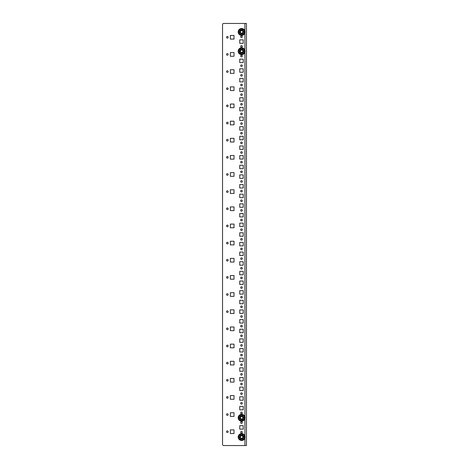 <?xml version="1.0" encoding="UTF-8"?>
<svg xmlns="http://www.w3.org/2000/svg" width="469" height="469" viewBox="0 0 469 469"><rect width="100%" height="100%" fill="white"/><g stroke="black" fill="none" stroke-linecap="round" stroke-linejoin="round"><path stroke-width="0.7" d="M228.174 431.726A0.809 0.809 0 0 0 227.359 430.917A0.809 0.809 0 0 0 226.55 431.726A0.809 0.809 0 0 1 227.359 430.917A0.809 0.809 0 0 1 228.174 431.726A0.809 0.809 0 0 1 227.359 432.535A0.809 0.809 0 0 1 226.55 431.726M228.174 414.578A0.809 0.809 0 0 0 227.359 413.769A0.809 0.809 0 0 0 226.55 414.578A0.809 0.809 0 0 1 227.359 413.764A0.809 0.809 0 0 1 228.174 414.573A0.809 0.809 0 0 1 227.359 415.387A0.809 0.809 0 0 1 226.55 414.573M228.174 397.425A0.809 0.809 0 0 0 227.359 396.622A0.809 0.809 0 0 0 226.55 397.425A0.809 0.809 0 0 1 227.359 396.616A0.809 0.809 0 0 1 228.174 397.425A0.809 0.809 0 0 1 227.359 398.234A0.809 0.809 0 0 1 226.55 397.425M228.174 380.277A0.809 0.809 0 0 0 227.359 379.468A0.809 0.809 0 0 0 226.55 380.277A0.809 0.809 0 0 1 227.359 379.462A0.809 0.809 0 0 1 228.174 380.277A0.809 0.809 0 0 1 227.359 381.086A0.809 0.809 0 0 1 226.55 380.277M228.174 363.129A0.809 0.809 0 0 0 227.359 362.32A0.809 0.809 0 0 0 226.55 363.129A0.809 0.809 0 0 1 227.359 362.314A0.809 0.809 0 0 1 228.174 363.123A0.809 0.809 0 0 1 227.359 363.932A0.809 0.809 0 0 1 226.55 363.123M228.174 345.975A0.809 0.809 0 0 0 227.359 345.166A0.809 0.809 0 0 0 226.55 345.975A0.809 0.809 0 0 1 227.359 345.166A0.809 0.809 0 0 1 228.174 345.975A0.809 0.809 0 0 1 227.359 346.784A0.809 0.809 0 0 1 226.55 345.975M228.174 328.828A0.809 0.809 0 0 0 227.359 328.019A0.809 0.809 0 0 0 226.55 328.828A0.809 0.809 0 0 1 227.359 328.013A0.809 0.809 0 0 1 228.174 328.822A0.809 0.809 0 0 1 227.359 329.637A0.809 0.809 0 0 1 226.55 328.822M228.174 311.674A0.809 0.809 0 0 0 227.359 310.865A0.809 0.809 0 0 0 226.55 311.674A0.809 0.809 0 0 1 227.359 310.865A0.809 0.809 0 0 1 228.174 311.674A0.809 0.809 0 0 1 227.359 312.483A0.809 0.809 0 0 1 226.55 311.674M228.174 294.526A0.809 0.809 0 0 0 227.359 293.717A0.809 0.809 0 0 0 226.55 294.526A0.809 0.809 0 0 1 227.359 293.711A0.809 0.809 0 0 1 228.174 294.526A0.809 0.809 0 0 1 227.359 295.335A0.809 0.809 0 0 1 226.55 294.526M228.174 277.378A0.809 0.809 0 0 0 227.359 276.569A0.809 0.809 0 0 0 226.55 277.378A0.809 0.809 0 0 1 227.359 276.563A0.809 0.809 0 0 1 228.174 277.372A0.809 0.809 0 0 1 227.359 278.181A0.809 0.809 0 0 1 226.55 277.372M228.174 260.225A0.809 0.809 0 0 0 227.359 259.416A0.809 0.809 0 0 0 226.55 260.225A0.809 0.809 0 0 1 227.359 259.416A0.809 0.809 0 0 1 228.174 260.225A0.809 0.809 0 0 1 227.359 261.034A0.809 0.809 0 0 1 226.55 260.225M228.174 243.077A0.809 0.809 0 0 0 227.359 242.268A0.809 0.809 0 0 0 226.55 243.077M228.174 225.923A0.809 0.809 0 0 0 227.359 225.114A0.809 0.809 0 0 0 226.55 225.923A0.809 0.809 0 0 1 227.359 225.114A0.809 0.809 0 0 1 228.174 225.923A0.809 0.809 0 0 1 227.359 226.732A0.809 0.809 0 0 1 226.55 225.923M228.174 208.775A0.809 0.809 0 0 0 227.359 207.966A0.809 0.809 0 0 0 226.55 208.775A0.809 0.809 0 0 1 227.359 207.96A0.809 0.809 0 0 1 228.174 208.775A0.809 0.809 0 0 1 227.359 209.584A0.809 0.809 0 0 1 226.55 208.775M228.174 191.622A0.809 0.809 0 0 0 227.359 190.819A0.809 0.809 0 0 0 226.55 191.622A0.809 0.809 0 0 1 227.359 190.813A0.809 0.809 0 0 1 228.174 191.622A0.809 0.809 0 0 1 227.359 192.431A0.809 0.809 0 0 1 226.55 191.622M228.174 174.474A0.809 0.809 0 0 0 227.359 173.665A0.809 0.809 0 0 0 226.55 174.474A0.809 0.809 0 0 1 227.359 173.665A0.809 0.809 0 0 1 228.174 174.474A0.809 0.809 0 0 1 227.359 175.283A0.809 0.809 0 0 1 226.55 174.474M228.174 157.326A0.809 0.809 0 0 0 227.359 156.517A0.809 0.809 0 0 0 226.55 157.326A0.809 0.809 0 0 1 227.359 156.511A0.809 0.809 0 0 1 228.174 157.32A0.809 0.809 0 0 1 227.359 158.135A0.809 0.809 0 0 1 226.55 157.32M228.174 140.172A0.809 0.809 0 0 0 227.359 139.363A0.809 0.809 0 0 0 226.55 140.172A0.809 0.809 0 0 1 227.359 139.363A0.809 0.809 0 0 1 228.174 140.172A0.809 0.809 0 0 1 227.359 140.981A0.809 0.809 0 0 1 226.55 140.172M228.174 123.025A0.809 0.809 0 0 0 227.359 122.216A0.809 0.809 0 0 0 226.55 123.025A0.809 0.809 0 0 1 227.359 122.21A0.809 0.809 0 0 1 228.174 123.019A0.809 0.809 0 0 1 227.359 123.834A0.809 0.809 0 0 1 226.55 123.019M228.174 105.871A0.809 0.809 0 0 0 227.359 105.068A0.809 0.809 0 0 0 226.55 105.871A0.809 0.809 0 0 1 227.359 105.062A0.809 0.809 0 0 1 228.174 105.871A0.809 0.809 0 0 1 227.359 106.68A0.809 0.809 0 0 1 226.55 105.871M228.174 88.723A0.809 0.809 0 0 0 227.359 87.914A0.809 0.809 0 0 0 226.55 88.723A0.809 0.809 0 0 1 227.359 87.908A0.809 0.809 0 0 1 228.174 88.723A0.809 0.809 0 0 1 227.359 89.532A0.809 0.809 0 0 1 226.55 88.723M228.174 71.575A0.809 0.809 0 0 0 227.359 70.766A0.809 0.809 0 0 0 226.55 71.575A0.809 0.809 0 0 1 227.359 70.76A0.809 0.809 0 0 1 228.174 71.569A0.809 0.809 0 0 1 227.359 72.378A0.809 0.809 0 0 1 226.55 71.569M242.291 239.325A0.809 0.809 0 0 0 241.482 238.51A0.809 0.809 0 0 0 240.673 239.325A0.809 0.809 0 0 1 241.482 238.51A0.809 0.809 0 0 1 242.291 239.325L242.291 239.325A0.809 0.809 0 0 1 241.482 240.134A0.809 0.809 0 0 1 240.673 239.325M242.291 229.675A0.809 0.809 0 0 0 241.482 228.866A0.809 0.809 0 0 0 240.673 229.675A0.809 0.809 0 0 1 241.482 228.866A0.809 0.809 0 0 1 242.291 229.675L242.291 229.675A0.809 0.809 0 0 1 241.482 230.49A0.809 0.809 0 0 1 240.673 229.675M242.291 220.031A0.809 0.809 0 0 0 241.482 219.222A0.809 0.809 0 0 0 240.673 220.031A0.809 0.809 0 0 1 241.482 219.222A0.809 0.809 0 0 1 242.291 220.031L242.291 220.031A0.809 0.809 0 0 1 241.482 220.84A0.809 0.809 0 0 1 240.673 220.031M242.291 210.388A0.809 0.809 0 0 0 241.482 209.573A0.809 0.809 0 0 0 240.673 210.388A0.809 0.809 0 0 1 241.482 209.573A0.809 0.809 0 0 1 242.291 210.388L242.291 210.388A0.809 0.809 0 0 1 241.482 211.197A0.809 0.809 0 0 1 240.673 210.388M242.291 200.738A0.809 0.809 0 0 0 241.482 199.929A0.809 0.809 0 0 0 240.673 200.738A0.809 0.809 0 0 1 241.482 199.929A0.809 0.809 0 0 1 242.291 200.738L242.291 200.738A0.809 0.809 0 0 1 241.482 201.553A0.809 0.809 0 0 1 240.673 200.738M242.291 191.094A0.809 0.809 0 0 0 241.482 190.285A0.809 0.809 0 0 0 240.673 191.094A0.809 0.809 0 0 1 241.482 190.285A0.809 0.809 0 0 1 242.291 191.094L242.291 191.094A0.809 0.809 0 0 1 241.482 191.903A0.809 0.809 0 0 1 240.673 191.094M242.291 181.45A0.809 0.809 0 0 0 241.482 180.635A0.809 0.809 0 0 0 240.673 181.45A0.809 0.809 0 0 1 241.482 180.635A0.809 0.809 0 0 1 242.291 181.45L242.291 181.45A0.809 0.809 0 0 1 241.482 182.259A0.809 0.809 0 0 1 240.673 181.45M242.291 171.801A0.809 0.809 0 0 0 241.482 170.992A0.809 0.809 0 0 0 240.673 171.801A0.809 0.809 0 0 1 241.482 170.992A0.809 0.809 0 0 1 242.291 171.801L242.291 171.801A0.809 0.809 0 0 1 241.482 172.615A0.809 0.809 0 0 1 240.673 171.801M242.291 162.157A0.809 0.809 0 0 0 241.482 161.348A0.809 0.809 0 0 0 240.673 162.157A0.809 0.809 0 0 1 241.482 161.348A0.809 0.809 0 0 1 242.291 162.157L242.291 162.157A0.809 0.809 0 0 1 241.482 162.966A0.809 0.809 0 0 1 240.673 162.157M242.291 152.513A0.809 0.809 0 0 0 241.482 151.698A0.809 0.809 0 0 0 240.673 152.513A0.809 0.809 0 0 1 241.482 151.698A0.809 0.809 0 0 1 242.291 152.513L242.291 152.513A0.809 0.809 0 0 1 241.482 153.322A0.809 0.809 0 0 1 240.673 152.513M242.291 142.863A0.809 0.809 0 0 0 241.482 142.054A0.809 0.809 0 0 0 240.673 142.863A0.809 0.809 0 0 1 241.482 142.054A0.809 0.809 0 0 1 242.291 142.863L242.291 142.863A0.809 0.809 0 0 1 241.482 143.672A0.809 0.809 0 0 1 240.673 142.863M242.291 133.219A0.809 0.809 0 0 0 241.482 132.41A0.809 0.809 0 0 0 240.673 133.219A0.809 0.809 0 0 1 241.482 132.41A0.809 0.809 0 0 1 242.291 133.219L242.291 133.219A0.809 0.809 0 0 1 241.482 134.028A0.809 0.809 0 0 1 240.673 133.219M242.291 123.576A0.809 0.809 0 0 0 241.482 122.761A0.809 0.809 0 0 0 240.673 123.576A0.809 0.809 0 0 1 241.482 122.761A0.809 0.809 0 0 1 242.291 123.576L242.291 123.576A0.809 0.809 0 0 1 241.482 124.385A0.809 0.809 0 0 1 240.673 123.576M242.291 113.926A0.809 0.809 0 0 0 241.482 113.117A0.809 0.809 0 0 0 240.673 113.926A0.809 0.809 0 0 1 241.482 113.117A0.809 0.809 0 0 1 242.291 113.926L242.291 113.926A0.809 0.809 0 0 1 241.482 114.735A0.809 0.809 0 0 1 240.673 113.926M242.291 104.282A0.809 0.809 0 0 0 241.482 103.473A0.809 0.809 0 0 0 240.673 104.282A0.809 0.809 0 0 1 241.482 103.473A0.809 0.809 0 0 1 242.291 104.282L242.291 104.282A0.809 0.809 0 0 1 241.482 105.091A0.809 0.809 0 0 1 240.673 104.282M242.291 94.638A0.809 0.809 0 0 0 241.482 93.823A0.809 0.809 0 0 0 240.673 94.638A0.809 0.809 0 0 1 241.482 93.823A0.809 0.809 0 0 1 242.291 94.638L242.291 94.638A0.809 0.809 0 0 1 241.482 95.447A0.809 0.809 0 0 1 240.673 94.638M242.291 84.989A0.809 0.809 0 0 0 241.482 84.18A0.809 0.809 0 0 0 240.673 84.989A0.809 0.809 0 0 1 241.482 84.18A0.809 0.809 0 0 1 242.291 84.989L242.291 84.989A0.809 0.809 0 0 1 241.482 85.798A0.809 0.809 0 0 1 240.673 84.989M242.291 75.345A0.809 0.809 0 0 0 241.482 74.536A0.809 0.809 0 0 0 240.673 75.345A0.809 0.809 0 0 1 241.482 74.536A0.809 0.809 0 0 1 242.291 75.345L242.291 75.345A0.809 0.809 0 0 1 241.482 76.154A0.809 0.809 0 0 1 240.673 75.345M242.291 65.701A0.809 0.809 0 0 0 241.482 64.886A0.809 0.809 0 0 0 240.673 65.701A0.809 0.809 0 0 1 241.482 64.886A0.809 0.809 0 0 1 242.291 65.701L242.291 65.701A0.809 0.809 0 0 1 241.482 66.51A0.809 0.809 0 0 1 240.673 65.701M242.291 56.051A0.809 0.809 0 0 0 241.482 55.242A0.809 0.809 0 0 0 240.673 56.051A0.809 0.809 0 0 1 241.482 55.242A0.809 0.809 0 0 1 242.291 56.051L242.291 56.051A0.809 0.809 0 0 1 241.482 56.86A0.809 0.809 0 0 1 240.673 56.051M242.291 46.408A0.809 0.809 0 0 0 241.482 45.599A0.809 0.809 0 0 0 240.673 46.408A0.809 0.809 0 0 1 241.482 45.599A0.809 0.809 0 0 1 242.291 46.408L242.291 46.408A0.809 0.809 0 0 1 241.482 47.217A0.809 0.809 0 0 1 240.673 46.408M242.291 36.764A0.809 0.809 0 0 0 241.482 35.949A0.809 0.809 0 0 0 240.673 36.764A0.809 0.809 0 0 1 241.482 35.949A0.809 0.809 0 0 1 242.291 36.764L242.291 36.764A0.809 0.809 0 0 1 241.482 37.573A0.809 0.809 0 0 1 240.673 36.764M242.291 248.969A0.809 0.809 0 0 0 241.482 248.16A0.809 0.809 0 0 0 240.673 248.969A0.809 0.809 0 0 1 241.482 248.16A0.809 0.809 0 0 1 242.291 248.969L242.291 248.969A0.809 0.809 0 0 1 241.482 249.778A0.809 0.809 0 0 1 240.673 248.969M242.291 258.612A0.809 0.809 0 0 0 241.482 257.803A0.809 0.809 0 0 0 240.673 258.612A0.809 0.809 0 0 1 241.482 257.803A0.809 0.809 0 0 1 242.291 258.612L242.291 258.612A0.809 0.809 0 0 1 241.482 259.427A0.809 0.809 0 0 1 240.673 258.612M242.291 268.262A0.809 0.809 0 0 0 241.482 267.447A0.809 0.809 0 0 0 240.673 268.262A0.809 0.809 0 0 1 241.482 267.447A0.809 0.809 0 0 1 242.291 268.262L242.291 268.262A0.809 0.809 0 0 1 241.482 269.071A0.809 0.809 0 0 1 240.673 268.262M242.291 277.906A0.809 0.809 0 0 0 241.482 277.097A0.809 0.809 0 0 0 240.673 277.906A0.809 0.809 0 0 1 241.482 277.097A0.809 0.809 0 0 1 242.291 277.906L242.291 277.906A0.809 0.809 0 0 1 241.482 278.715A0.809 0.809 0 0 1 240.673 277.906M242.291 287.55A0.809 0.809 0 0 0 241.482 286.741A0.809 0.809 0 0 0 240.673 287.55A0.809 0.809 0 0 1 241.482 286.741A0.809 0.809 0 0 1 242.291 287.55L242.291 287.55A0.809 0.809 0 0 1 241.482 288.365A0.809 0.809 0 0 1 240.673 287.55M242.291 297.199A0.809 0.809 0 0 0 241.482 296.385A0.809 0.809 0 0 0 240.673 297.199A0.809 0.809 0 0 1 241.482 296.385A0.809 0.809 0 0 1 242.291 297.199L242.291 297.199A0.809 0.809 0 0 1 241.482 298.008A0.809 0.809 0 0 1 240.673 297.199M242.291 306.843A0.809 0.809 0 0 0 241.482 306.034A0.809 0.809 0 0 0 240.673 306.843A0.809 0.809 0 0 1 241.482 306.034A0.809 0.809 0 0 1 242.291 306.843L242.291 306.843A0.809 0.809 0 0 1 241.482 307.652A0.809 0.809 0 0 1 240.673 306.843M242.291 316.487A0.809 0.809 0 0 0 241.482 315.678A0.809 0.809 0 0 0 240.673 316.487A0.809 0.809 0 0 1 241.482 315.678A0.809 0.809 0 0 1 242.291 316.487L242.291 316.487A0.809 0.809 0 0 1 241.482 317.302A0.809 0.809 0 0 1 240.673 316.487M242.291 326.137A0.809 0.809 0 0 0 241.482 325.328A0.809 0.809 0 0 0 240.673 326.137A0.809 0.809 0 0 1 241.482 325.322A0.809 0.809 0 0 1 242.291 326.137L242.291 326.137A0.809 0.809 0 0 1 241.482 326.946A0.809 0.809 0 0 1 240.673 326.137M242.291 335.781A0.809 0.809 0 0 0 241.482 334.972A0.809 0.809 0 0 0 240.673 335.781A0.809 0.809 0 0 1 241.482 334.972A0.809 0.809 0 0 1 242.291 335.781L242.291 335.781A0.809 0.809 0 0 1 241.482 336.59A0.809 0.809 0 0 1 240.673 335.781M242.291 345.424A0.809 0.809 0 0 0 241.482 344.615A0.809 0.809 0 0 0 240.673 345.424A0.809 0.809 0 0 1 241.482 344.615A0.809 0.809 0 0 1 242.291 345.424L242.291 345.424A0.809 0.809 0 0 1 241.482 346.239A0.809 0.809 0 0 1 240.673 345.424M242.291 355.074A0.809 0.809 0 0 0 241.482 354.265A0.809 0.809 0 0 0 240.673 355.074A0.809 0.809 0 0 1 241.482 354.265A0.809 0.809 0 0 1 242.291 355.074L242.291 355.074A0.809 0.809 0 0 1 241.482 355.883A0.809 0.809 0 0 1 240.673 355.074M242.291 364.718A0.809 0.809 0 0 0 241.482 363.909A0.809 0.809 0 0 0 240.673 364.718A0.809 0.809 0 0 1 241.482 363.909A0.809 0.809 0 0 1 242.291 364.718L242.291 364.718A0.809 0.809 0 0 1 241.482 365.527A0.809 0.809 0 0 1 240.673 364.718M242.291 374.362A0.809 0.809 0 0 0 241.482 373.553A0.809 0.809 0 0 0 240.673 374.362A0.809 0.809 0 0 1 241.482 373.553A0.809 0.809 0 0 1 242.291 374.362L242.291 374.362A0.809 0.809 0 0 1 241.482 375.177A0.809 0.809 0 0 1 240.673 374.362M242.291 384.011A0.809 0.809 0 0 0 241.482 383.202A0.809 0.809 0 0 0 240.673 384.011A0.809 0.809 0 0 1 241.482 383.202A0.809 0.809 0 0 1 242.291 384.011L242.291 384.011A0.809 0.809 0 0 1 241.482 384.82A0.809 0.809 0 0 1 240.673 384.011M242.291 393.655A0.809 0.809 0 0 0 241.482 392.846A0.809 0.809 0 0 0 240.673 393.655A0.809 0.809 0 0 1 241.482 392.846A0.809 0.809 0 0 1 242.291 393.655L242.291 393.655A0.809 0.809 0 0 1 241.482 394.464A0.809 0.809 0 0 1 240.673 393.655M242.291 403.299A0.809 0.809 0 0 0 241.482 402.49A0.809 0.809 0 0 0 240.673 403.299A0.809 0.809 0 0 1 241.482 402.49A0.809 0.809 0 0 1 242.291 403.299L242.291 403.299A0.809 0.809 0 0 1 241.482 404.114A0.809 0.809 0 0 1 240.673 403.299M242.291 412.949A0.809 0.809 0 0 0 241.482 412.14A0.809 0.809 0 0 0 240.673 412.949A0.809 0.809 0 0 1 241.482 412.14A0.809 0.809 0 0 1 242.291 412.949L242.291 412.949A0.809 0.809 0 0 1 241.482 413.758A0.809 0.809 0 0 1 240.673 412.949M242.291 422.592A0.809 0.809 0 0 0 241.482 421.783A0.809 0.809 0 0 0 240.673 422.592A0.809 0.809 0 0 1 241.482 421.783A0.809 0.809 0 0 1 242.291 422.592L242.291 422.592A0.809 0.809 0 0 1 241.482 423.401A0.809 0.809 0 0 1 240.673 422.592M242.291 432.236A0.809 0.809 0 0 0 241.482 431.427A0.809 0.809 0 0 0 240.673 432.236A0.809 0.809 0 0 1 241.482 431.427A0.809 0.809 0 0 1 242.291 432.236L242.291 432.236A0.809 0.809 0 0 1 241.482 433.051A0.809 0.809 0 0 1 240.673 432.236M228.174 37.274A0.809 0.809 0 0 0 227.359 36.465A0.809 0.809 0 0 0 226.55 37.274M228.174 54.422A0.809 0.809 0 0 0 227.359 53.613A0.809 0.809 0 0 0 226.55 54.422A0.809 0.809 0 0 1 227.359 53.613A0.809 0.809 0 0 1 228.174 54.422A0.809 0.809 0 0 1 227.359 55.231A0.809 0.809 0 0 1 226.55 54.422M230.355 429.897L230.355 433.555L230.355 429.891L234.019 429.891L230.355 429.897M234.019 433.555L234.019 429.897L234.019 433.555L230.355 433.555M230.355 412.749L230.355 416.408L230.355 412.743L234.019 412.743L230.355 412.749M234.019 416.408L234.019 412.749L234.019 416.408L230.355 416.408M230.355 395.596L230.355 399.26L230.355 395.59L234.019 395.59L230.355 395.596M234.019 399.26L234.019 395.596L234.019 399.26L230.355 399.26M230.355 378.448L230.355 382.106L230.355 378.442L234.019 378.442L230.355 378.448M234.019 382.106L234.019 378.448L234.019 382.106L230.355 382.106M230.355 361.294L230.355 364.958L230.355 361.294L234.019 361.294L230.355 361.294M234.019 364.958L234.019 361.294L234.019 364.958L230.355 364.958M230.355 344.146L230.355 347.805L230.355 344.14L234.019 344.14L234.019 347.805L234.019 344.146L230.355 344.146M230.355 326.993L230.355 330.657L230.355 326.993L234.019 326.993L230.355 326.993M234.019 330.657L234.019 326.993L234.019 330.657L230.355 330.657M230.355 309.845L230.355 313.509L230.355 309.839L234.019 309.839L230.355 309.845M234.019 313.509L234.019 309.845L234.019 313.509L230.355 313.509M230.355 292.697L230.355 296.355L230.355 292.691L234.019 292.691L230.355 292.697M234.019 296.355L234.019 292.697L234.019 296.355L230.355 296.355M230.355 275.543L230.355 279.207L230.355 275.543L234.019 275.543L230.355 275.543M234.019 279.207L234.019 275.543L234.019 279.207L230.355 279.207M230.355 258.396L230.355 262.054L230.355 258.39L234.019 258.39L230.355 258.396M234.019 262.054L234.019 258.396L234.019 262.054L230.355 262.054M230.355 241.242L230.355 244.906L230.355 241.242L234.019 241.242L230.355 241.242M234.019 244.906L234.019 241.242L234.019 244.906L230.355 244.906M230.355 224.094L230.355 227.758L230.355 224.088L234.019 224.088L230.355 224.094M234.019 227.758L234.019 224.094L234.019 227.758L230.355 227.758M230.355 206.946L230.355 210.604L230.355 206.94L234.019 206.94L230.355 206.946M234.019 210.604L234.019 206.946L234.019 210.604L230.355 210.604M230.355 189.793L230.355 193.457L230.355 189.793L234.019 189.793L230.355 189.793M234.019 193.457L234.019 189.793L234.019 193.457L230.355 193.457M230.355 172.645L230.355 176.303L230.355 172.639L234.019 172.639L230.355 172.645M234.019 176.303L234.019 172.645L234.019 176.303L230.355 176.303M230.355 155.491L230.355 159.155L230.355 155.491L234.019 155.491L230.355 155.491M234.019 159.155L234.019 155.491L234.019 159.155L230.355 159.155M230.355 138.343L230.355 142.007L230.355 138.337L234.019 138.337L234.019 142.007L234.019 138.343L230.355 138.343M230.355 121.195L230.355 124.854L230.355 121.19L234.019 121.19L234.019 124.854L234.019 121.195L230.355 121.195M230.355 104.042L230.355 107.706L230.355 104.036L234.019 104.036L230.355 104.042M234.019 107.706L234.019 104.042L234.019 107.706L230.355 107.706M230.355 86.894L230.355 90.552L230.355 86.888L234.019 86.888L230.355 86.894M234.019 90.552L234.019 86.894L234.019 90.552L230.355 90.552M230.355 69.74L230.355 73.404L230.355 69.74L234.019 69.74L230.355 69.74M234.019 73.404L234.019 69.74L234.019 73.404L230.355 73.404M239.747 39.847L239.747 43.318L239.747 39.847L243.218 39.847L239.747 39.847M243.218 43.318L243.218 39.847L243.218 43.318L239.747 43.318M239.747 59.141L239.747 62.612L239.747 59.141L243.218 59.141L239.747 59.141M243.218 62.612L243.218 59.141L243.218 62.612L239.747 62.612M239.747 68.785L239.747 72.255L239.747 68.785L243.218 68.785L239.747 68.785M243.218 72.255L243.218 68.785L243.218 72.255L239.747 72.255M239.747 78.429L239.747 81.905L239.747 78.429L243.218 78.429L239.747 78.429M243.218 81.905L243.218 78.429L243.218 81.905L239.747 81.905M239.747 88.078L239.747 91.549L239.747 88.078L243.218 88.078L239.747 88.078M243.218 91.549L243.218 88.078L243.218 91.549L239.747 91.549M239.747 97.722L239.747 101.193L239.747 97.722L243.218 97.722L239.747 97.722M243.218 101.193L243.218 97.722L243.218 101.193L239.747 101.193M239.747 107.366L239.747 110.842L239.747 107.366L243.218 107.366L239.747 107.366M243.218 110.842L243.218 107.366L243.218 110.842L239.747 110.842M239.747 117.016L239.747 120.486L239.747 117.016L243.218 117.016L239.747 117.016M243.218 120.486L243.218 117.016L243.218 120.486L239.747 120.486M239.747 126.659L239.747 130.13L239.747 126.659L243.218 126.659L239.747 126.659M243.218 130.13L243.218 126.659L243.218 130.13L239.747 130.13M239.747 136.303L239.747 139.78L239.747 136.303L243.218 136.303L239.747 136.303M243.218 139.78L243.218 136.303L243.218 139.78L239.747 139.78M239.747 145.953L239.747 149.423L239.747 145.953L243.218 145.953L239.747 145.953M243.218 149.423L243.218 145.953L243.218 149.423L239.747 149.423M239.747 155.597L239.747 159.067L239.747 155.597L243.218 155.597L239.747 155.597M243.218 159.067L243.218 155.597L243.218 159.067L239.747 159.067M239.747 165.24L239.747 168.717L239.747 165.24L243.218 165.24L239.747 165.24M243.218 168.717L243.218 165.24L243.218 168.717L239.747 168.717M239.747 174.89L239.747 178.361L239.747 174.89L243.218 174.89L239.747 174.89M243.218 178.361L243.218 174.89L243.218 178.361L239.747 178.361M239.747 184.534L239.747 188.005L239.747 184.534L243.218 184.534L239.747 184.534M243.218 188.005L243.218 184.534L243.218 188.005L239.747 188.005M239.747 194.178L239.747 197.654L239.747 194.178L243.218 194.178L239.747 194.178M243.218 197.654L243.218 194.178L243.218 197.654L239.747 197.654M239.747 203.827L239.747 207.298L239.747 203.827L243.218 203.827L239.747 203.827M243.218 207.298L243.218 203.827L243.218 207.298L239.747 207.298M239.747 213.471L239.747 216.942L239.747 213.471L243.218 213.471L239.747 213.471M243.218 216.942L243.218 213.471L243.218 216.942L239.747 216.942M239.747 425.682L239.747 429.153L239.747 425.682L243.218 425.682L239.747 425.682M243.218 429.153L243.218 425.682L243.218 429.153L239.747 429.153M239.747 406.389L239.747 409.859L239.747 406.389L243.218 406.389L239.747 406.389M243.218 409.859L243.218 406.389L243.218 409.859L239.747 409.859M239.747 396.745L239.747 400.215L239.747 396.745L243.218 396.745L239.747 396.745M243.218 400.215L243.218 396.745L243.218 400.215L239.747 400.215M239.747 387.095L239.747 390.571L239.747 387.095L243.218 387.095L239.747 387.095M243.218 390.571L243.218 387.095L243.218 390.571L239.747 390.571M239.747 377.451L239.747 380.922L239.747 377.451L243.218 377.451L239.747 377.451M243.218 380.922L243.218 377.451L243.218 380.922L239.747 380.922M239.747 367.807L239.747 371.278L239.747 367.807L243.218 367.807L239.747 367.807M243.218 371.278L243.218 367.807L243.218 371.278L239.747 371.278M239.747 358.158L239.747 361.634L239.747 358.158L243.218 358.158L239.747 358.158M243.218 361.634L243.218 358.158L243.218 361.634L239.747 361.634M239.747 348.514L239.747 351.985L239.747 348.514L243.218 348.514L239.747 348.514M243.218 351.985L243.218 348.514L243.218 351.985L239.747 351.985M239.747 338.87L239.747 342.341L239.747 338.87L243.218 338.87L239.747 338.87M243.218 342.341L243.218 338.87L243.218 342.341L239.747 342.341M239.747 329.22L239.747 332.697L239.747 329.22L243.218 329.22L239.747 329.22M243.218 332.697L243.218 329.22L243.218 332.697L239.747 332.697M239.747 319.577L239.747 323.047L239.747 319.577L243.218 319.577L239.747 319.577M243.218 323.047L243.218 319.577L243.218 323.047L239.747 323.047M239.747 309.933L239.747 313.403L239.747 309.933L243.218 309.933L239.747 309.933M243.218 313.403L243.218 309.933L243.218 313.403L239.747 313.403M239.747 300.283L239.747 303.76L239.747 300.283L243.218 300.283L239.747 300.283M243.218 303.76L243.218 300.283L243.218 303.76L239.747 303.76M239.747 290.639L239.747 294.11L239.747 290.639L243.218 290.639L239.747 290.639M243.218 294.11L243.218 290.639L243.218 294.11L239.747 294.11M239.747 280.995L239.747 284.466L239.747 280.995L243.218 280.995L239.747 280.995M243.218 284.466L243.218 280.995L243.218 284.466L239.747 284.466M239.747 271.346L239.747 274.822L239.747 271.346L243.218 271.346L239.747 271.346M243.218 274.822L243.218 271.346L243.218 274.822L239.747 274.822M239.747 261.702L239.747 265.173L239.747 261.702L243.218 261.702L239.747 261.702M243.218 265.173L243.218 261.702L243.218 265.173L239.747 265.173M239.747 252.058L239.747 255.529L239.747 252.058L243.218 252.058L239.747 252.058M243.218 255.529L243.218 252.058L243.218 255.529L239.747 255.529M245.692 445.55L223.695 445.55A1.155 1.155 0 0 1 222.541 444.395L222.541 24.605A1.155 1.155 0 0 1 223.695 23.45L246.46 23.45L246.46 445.55L223.695 445.55A1.155 1.155 0 0 1 222.541 444.395L222.541 24.605M239.747 232.765L239.747 236.235L239.747 232.765L243.218 232.765L239.747 232.765M243.218 236.235L243.218 232.765L243.218 236.235L239.747 236.235M239.747 242.409L239.747 245.879L239.747 242.409L243.218 242.409L239.747 242.409M243.218 245.879L243.218 242.409L243.218 245.879L239.747 245.879M239.747 223.121L239.747 226.591L239.747 223.115L243.218 223.115L239.747 223.121M243.218 226.591L243.218 223.121L243.218 226.591L239.747 226.591M230.355 35.445L230.355 39.103L230.355 35.439L234.019 35.439L230.355 35.445M234.019 39.103L234.019 35.445L234.019 39.103L230.355 39.103M230.355 52.592L230.355 56.251L230.355 52.587L234.019 52.587L230.355 52.592M234.019 56.251L234.019 52.592L234.019 56.251L230.355 56.251M228.174 37.268A0.809 0.809 0 0 1 227.359 38.083A0.809 0.809 0 0 1 226.55 37.268A0.809 0.809 0 0 1 227.359 36.459A0.809 0.809 0 0 1 228.174 37.268M228.174 243.071A0.809 0.809 0 0 1 227.359 243.886A0.809 0.809 0 0 1 226.55 243.071A0.809 0.809 0 0 1 227.359 242.262A0.809 0.809 0 0 1 228.174 243.071M234.019 124.854L230.355 124.854M234.019 142.007L230.355 142.007M234.019 347.805L230.355 347.805M240.151 32.343A1.542 1.542 0 0 1 241.23 30.45A1.542 1.542 0 0 1 243.13 31.534A1.542 1.542 0 0 1 242.045 33.428A1.542 1.542 0 0 1 240.151 32.343M240.433 32.267A1.249 1.249 0 0 1 241.312 30.737A1.249 1.249 0 0 1 242.842 31.611A1.249 1.249 0 0 1 241.963 33.141A1.249 1.249 0 0 1 240.433 32.267M240.151 51.637A1.542 1.542 0 0 1 241.23 49.743A1.542 1.542 0 0 1 243.13 50.822A1.542 1.542 0 0 1 242.045 52.721A1.542 1.542 0 0 1 240.151 51.637M240.433 51.555A1.249 1.249 0 0 1 241.312 50.025A1.249 1.249 0 0 1 242.842 50.904A1.249 1.249 0 0 1 241.963 52.434A1.249 1.249 0 0 1 240.433 51.555M240.151 437.466A1.542 1.542 0 0 1 241.23 435.572A1.542 1.542 0 0 1 243.13 436.657A1.542 1.542 0 0 1 242.045 438.55A1.542 1.542 0 0 1 240.151 437.466M240.433 437.389A1.249 1.249 0 0 1 241.312 435.859A1.249 1.249 0 0 1 242.842 436.733A1.249 1.249 0 0 1 241.963 438.263A1.249 1.249 0 0 1 240.433 437.389M240.151 418.178A1.542 1.542 0 0 1 241.23 416.279A1.542 1.542 0 0 1 243.13 417.363A1.542 1.542 0 0 1 242.045 419.257A1.542 1.542 0 0 1 240.151 418.178M240.433 418.096A1.249 1.249 0 0 1 241.312 416.566A1.249 1.249 0 0 1 242.842 417.445A1.249 1.249 0 0 1 241.963 418.975A1.249 1.249 0 0 1 240.433 418.096M242.954 28.75A3.453 3.453 0 0 0 238.445 30.62A3.453 3.453 0 0 0 240.321 35.128A3.453 3.453 0 0 0 244.83 33.258A3.453 3.453 0 0 0 242.954 28.75M243.305 32.625A1.806 1.806 0 0 1 240.949 33.604A1.806 1.806 0 0 1 239.97 31.247A1.806 1.806 0 0 1 242.326 30.268A1.806 1.806 0 0 1 243.305 32.625M238.997 31.106A2.767 2.767 0 0 1 239.178 30.667L241.043 29.236A2.767 2.767 0 0 1 241.512 29.172L243.681 30.069A2.767 2.767 0 0 1 243.968 30.444L244.314 33.047L242.239 34.642A2.767 2.767 0 0 1 241.764 34.706L239.595 33.809A2.767 2.767 0 0 1 239.307 33.434L238.997 31.106M244.279 32.771A2.767 2.767 0 0 1 244.097 33.211L244.279 32.771M242.954 48.037A3.453 3.453 0 0 0 238.445 49.913A3.453 3.453 0 0 0 240.321 54.422A3.453 3.453 0 0 0 244.83 52.546A3.453 3.453 0 0 0 242.954 48.037M243.305 51.918A1.806 1.806 0 0 1 240.949 52.897A1.806 1.806 0 0 1 239.97 50.541A1.806 1.806 0 0 1 242.326 49.562A1.806 1.806 0 0 1 243.305 51.918M238.997 50.394A2.767 2.767 0 0 1 239.178 49.954L241.043 48.524A2.767 2.767 0 0 1 241.512 48.465L243.681 49.362A2.767 2.767 0 0 1 243.968 49.737L244.314 52.335L242.239 53.935A2.767 2.767 0 0 1 241.764 53.994L239.595 53.103A2.767 2.767 0 0 1 239.307 52.721L238.997 50.394M244.279 52.065A2.767 2.767 0 0 1 244.097 52.505L244.279 52.065M242.954 433.872A3.453 3.453 0 0 0 238.445 435.742A3.453 3.453 0 0 0 240.321 440.25A3.453 3.453 0 0 0 244.83 438.38A3.453 3.453 0 0 0 242.954 433.872M243.305 437.753A1.806 1.806 0 0 1 240.949 438.732A1.806 1.806 0 0 1 239.97 436.375A1.806 1.806 0 0 1 242.326 435.396A1.806 1.806 0 0 1 243.305 437.753M238.997 436.229A2.767 2.767 0 0 1 239.178 435.789L241.043 434.358A2.767 2.767 0 0 1 241.512 434.294L243.681 435.191A2.767 2.767 0 0 1 243.968 435.566L244.314 438.169L242.239 439.764A2.767 2.767 0 0 1 241.764 439.828L239.595 438.931A2.767 2.767 0 0 1 239.307 438.556L238.997 436.229M244.279 437.894A2.767 2.767 0 0 1 244.097 438.333L244.279 437.894M242.954 414.578A3.453 3.453 0 0 0 238.445 416.449A3.453 3.453 0 0 0 240.321 420.963A3.453 3.453 0 0 0 244.83 419.087A3.453 3.453 0 0 0 242.954 414.578M243.305 418.459A1.806 1.806 0 0 1 240.949 419.438A1.806 1.806 0 0 1 239.97 417.082A1.806 1.806 0 0 1 242.326 416.103A1.806 1.806 0 0 1 243.305 418.459M238.997 416.935A2.767 2.767 0 0 1 239.178 416.495L241.043 415.065A2.767 2.767 0 0 1 241.512 415.006L243.681 415.897A2.767 2.767 0 0 1 243.968 416.279L244.314 418.876L242.239 420.476A2.767 2.767 0 0 1 241.764 420.535L239.595 419.638A2.767 2.767 0 0 1 239.307 419.263L238.997 416.935M244.279 418.606A2.767 2.767 0 0 1 244.097 419.046L244.279 418.606M244.918 445.55L244.918 438.146M244.918 435.982L244.918 418.852M244.918 416.689L244.918 52.311M244.918 50.148L244.918 33.018M244.918 30.854L244.918 23.45M240.38 34.987A3.301 3.301 0 0 1 238.586 30.678A3.301 3.301 0 0 1 242.901 28.89A3.301 3.301 0 0 1 244.689 33.199A3.301 3.301 0 0 1 240.38 34.987M240.38 54.281A3.301 3.301 0 0 1 238.586 49.972A3.301 3.301 0 0 1 242.901 48.178A3.301 3.301 0 0 1 244.689 52.493A3.301 3.301 0 0 1 240.38 54.281M240.38 440.11A3.301 3.301 0 0 1 238.586 435.801A3.301 3.301 0 0 1 242.901 434.013A3.301 3.301 0 0 1 244.689 438.322A3.301 3.301 0 0 1 240.38 440.11M240.38 420.822A3.301 3.301 0 0 1 238.586 416.507A3.301 3.301 0 0 1 242.901 414.719A3.301 3.301 0 0 1 244.689 419.028A3.301 3.301 0 0 1 240.38 420.822"/></g></svg>

